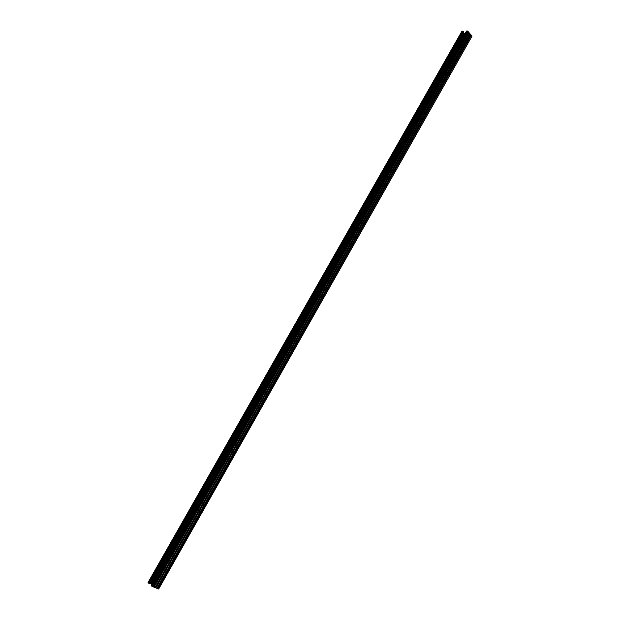 <?xml version="1.0" encoding="UTF-8"?>
<svg xmlns="http://www.w3.org/2000/svg" width="620" height="620" viewBox="0 0 620 620"><rect width="100%" height="100%" fill="white"/><g stroke="black" fill="none" stroke-linecap="round" stroke-linejoin="round"><path stroke-width="0.93" d="M151.342 585.652L154.062 587.249L469.007 32.573L467.914 31.287L466.496 31.248M153.272 586.939L468.488 31.961M158.464 588.954L471.99 36.208L158.674 588.985L156.821 588.318L470.828 34.705L469.696 33.658M471.921 35.976L470.828 34.705M157.604 588.62L471.347 35.309M156.821 588.318L155.287 587.628M154.062 587.249L155.271 587.667L469.735 33.581L469.007 32.573M465.07 33.55L463.442 32.829M150.18 583.497L151.853 584.544M148.118 582.614L149.97 583.862L463.9 32.023L462.791 31.116L461.962 31.364M155.822 587.931L470.177 33.937M155.062 587.636L469.666 33.341M152.404 586.597L467.914 31.287M151.784 586.226L467.325 31M151.288 585.753L466.628 31.016M151.218 583.947L464.186 33.573M151.009 583.823L463.993 33.472M149.172 583.552L463.373 31.403M148.56 583.18L462.791 31.116M148.064 582.715L462.094 31.132M471.99 36.208L158.674 588.985M469.735 33.581L155.271 587.667M466.472 31.085L151.218 585.652M461.946 31.201L148.002 582.614"/></g></svg>
